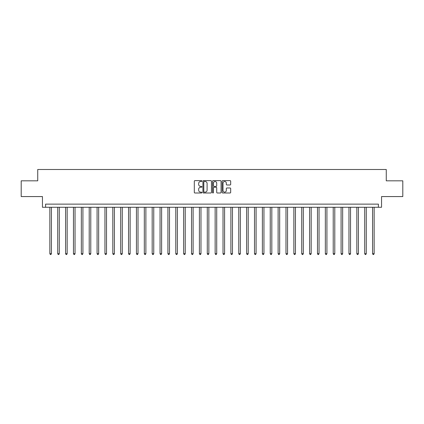 <?xml version="1.0" encoding="UTF-8"?>
<svg xmlns="http://www.w3.org/2000/svg" width="424" height="424" viewBox="0 0 424 424"><rect width="100%" height="100%" fill="white"/><g stroke="black" fill="none" stroke-linecap="round" stroke-linejoin="round"><path stroke-width="0.64" d="M201.925 181.064A0.435 0.435 0 0 0 201.49 180.629L194.923 180.629A0.62 0.62 0 0 0 194.309 181.249L194.309 192.374A0.62 0.62 0 0 0 194.923 192.994L201.49 192.994A0.435 0.435 0 0 0 201.925 192.56A0.435 0.435 0 0 0 201.49 192.125L200.642 192.125A1.977 1.977 0 0 1 198.665 190.148L198.665 189.221A1.977 1.977 0 0 1 200.642 187.244L201.49 187.244A0.435 0.435 0 0 0 201.925 186.814A0.435 0.435 0 0 0 201.49 186.38L200.642 186.38A1.977 1.977 0 0 1 198.665 184.403L198.665 183.475A1.977 1.977 0 0 1 200.642 181.499L201.49 181.499A0.435 0.435 0 0 0 201.925 181.064M230.062 184.986A0.62 0.62 0 0 0 230.683 184.371L230.683 181.249A0.62 0.62 0 0 0 230.062 180.629L222.77 180.629A0.62 0.62 0 0 0 222.155 181.249L222.155 192.374A0.62 0.62 0 0 0 222.77 192.994L230.062 192.994A0.62 0.62 0 0 0 230.683 192.374L230.683 188.606A0.62 0.62 0 0 0 230.062 187.986L226.941 187.986A0.62 0.62 0 0 0 226.326 188.606L226.326 190.477A1.654 1.654 0 0 1 224.672 192.125A1.654 1.654 0 0 1 223.019 190.477L223.019 183.152A1.654 1.654 0 0 1 224.672 181.499A1.654 1.654 0 0 1 226.326 183.152L226.326 184.371A0.62 0.62 0 0 0 226.941 184.986L230.062 184.986M378.399 207.278L381.547 207.278L381.547 196.572L402.8 196.572L402.8 180.831L386.269 180.831L386.269 169.494L37.731 169.494L37.731 180.831L21.2 180.831L21.2 196.572L42.453 196.572L42.453 207.278L378.399 207.278L378.399 204.13L45.601 204.13L45.601 207.278M211.459 181.249A0.62 0.62 0 0 0 210.839 180.629L203.547 180.629A0.62 0.62 0 0 0 202.932 181.249L202.932 192.374A0.62 0.62 0 0 0 203.547 192.994L210.839 192.994A0.62 0.62 0 0 0 211.459 192.374L211.459 181.249M213.161 180.629L220.453 180.629A0.62 0.62 0 0 1 221.068 181.249L221.068 192.374A0.62 0.62 0 0 1 220.453 192.994L217.332 192.994A0.62 0.62 0 0 1 216.712 192.374L216.712 187.864A0.62 0.62 0 0 0 216.097 187.244L214.025 187.244A0.62 0.62 0 0 0 213.404 187.864L213.404 192.56A0.435 0.435 0 0 1 212.975 192.994A0.435 0.435 0 0 1 212.541 192.56L212.541 181.249A0.62 0.62 0 0 1 213.161 180.629M204.225 181.499A0.435 0.435 0 0 0 203.796 181.928L203.796 191.696A0.435 0.435 0 0 0 204.225 192.125L205.126 192.125A1.977 1.977 0 0 0 207.103 190.148L207.103 183.475A1.977 1.977 0 0 0 205.126 181.499L204.225 181.499M216.712 183.179A1.654 1.654 0 0 0 215.058 181.525A1.654 1.654 0 0 0 213.404 183.179L213.404 185.76A0.62 0.62 0 0 0 214.025 186.38L216.097 186.38A0.62 0.62 0 0 0 216.712 185.76L216.712 183.179M49.852 207.278L49.852 253.685L51.426 253.685L51.426 207.278M51.426 253.685L50.954 254.506L50.324 254.506L49.852 253.685M57.722 207.278L57.722 253.685L59.296 253.685L59.296 207.278M59.296 253.685L58.825 254.506L58.194 254.506L57.722 253.685M65.593 207.278L65.593 253.685L67.167 253.685L67.167 207.278M67.167 253.685L66.695 254.506L66.065 254.506L65.593 253.685M73.463 207.278L73.463 253.685L75.037 253.685L75.037 207.278M75.037 253.685L74.566 254.506L73.935 254.506L73.463 253.685M81.339 207.278L81.339 253.685L82.913 253.685L82.913 207.278M82.913 253.685L82.436 254.506L81.811 254.506L81.339 253.685M89.21 207.278L89.21 253.685L90.784 253.685L90.784 207.278M90.784 253.685L90.312 254.506L89.681 254.506L89.21 253.685M97.08 207.278L97.08 253.685L98.654 253.685L98.654 207.278M98.654 253.685L98.183 254.506L97.552 254.506L97.08 253.685M104.951 207.278L104.951 253.685L106.525 253.685L106.525 207.278M106.525 253.685L106.053 254.506L105.422 254.506L104.951 253.685M112.821 207.278L112.821 253.685L114.395 253.685L114.395 207.278M114.395 253.685L113.924 254.506L113.293 254.506L112.821 253.685M120.692 207.278L120.692 253.685L122.266 253.685L122.266 207.278M122.266 253.685L121.794 254.506L121.163 254.506L120.692 253.685M128.562 207.278L128.562 253.685L130.136 253.685L130.136 207.278M130.136 253.685L129.665 254.506L129.039 254.506L128.562 253.685M136.438 207.278L136.438 253.685L138.012 253.685L138.012 207.278M138.012 253.685L137.535 254.506L136.91 254.506L136.438 253.685M144.308 207.278L144.308 253.685L145.882 253.685L145.882 207.278M145.882 253.685L145.411 254.506L144.78 254.506L144.308 253.685M152.179 207.278L152.179 253.685L153.753 253.685L153.753 207.278M153.753 253.685L153.281 254.506L152.651 254.506L152.179 253.685M160.049 207.278L160.049 253.685L161.624 253.685L161.624 207.278M161.624 253.685L161.152 254.506L160.521 254.506L160.049 253.685M167.92 207.278L167.92 253.685L169.494 253.685L169.494 207.278M169.494 253.685L169.022 254.506L168.392 254.506L167.92 253.685M175.79 207.278L175.79 253.685L177.364 253.685L177.364 207.278M177.364 253.685L176.893 254.506L176.262 254.506L175.79 253.685M183.661 207.278L183.661 253.685L185.235 253.685L185.235 207.278M185.235 253.685L184.763 254.506L184.138 254.506L183.661 253.685M191.537 207.278L191.537 253.685L193.111 253.685L193.111 207.278M193.111 253.685L192.639 254.506L192.008 254.506L191.537 253.685M199.407 207.278L199.407 253.685L200.981 253.685L200.981 207.278M200.981 253.685L200.51 254.506L199.879 254.506L199.407 253.685M207.278 207.278L207.278 253.685L208.852 253.685L208.852 207.278M208.852 253.685L208.38 254.506L207.749 254.506L207.278 253.685M215.148 207.278L215.148 253.685L216.722 253.685L216.722 207.278M216.722 253.685L216.251 254.506L215.62 254.506L215.148 253.685M223.019 207.278L223.019 253.685L224.593 253.685L224.593 207.278M224.593 253.685L224.121 254.506L223.49 254.506L223.019 253.685M230.889 207.278L230.889 253.685L232.463 253.685L232.463 207.278M232.463 253.685L231.992 254.506L231.361 254.506L230.889 253.685M238.765 207.278L238.765 253.685L240.339 253.685L240.339 207.278M240.339 253.685L239.862 254.506L239.237 254.506L238.765 253.685M246.636 207.278L246.636 253.685L248.21 253.685L248.21 207.278M248.21 253.685L247.738 254.506L247.107 254.506L246.636 253.685M254.506 207.278L254.506 253.685L256.08 253.685L256.08 207.278M256.08 253.685L255.608 254.506L254.978 254.506L254.506 253.685M262.377 207.278L262.377 253.685L263.951 253.685L263.951 207.278M263.951 253.685L263.479 254.506L262.848 254.506L262.377 253.685M270.247 207.278L270.247 253.685L271.821 253.685L271.821 207.278M271.821 253.685L271.349 254.506L270.719 254.506L270.247 253.685M278.118 207.278L278.118 253.685L279.692 253.685L279.692 207.278M279.692 253.685L279.22 254.506L278.589 254.506L278.118 253.685M285.988 207.278L285.988 253.685L287.562 253.685L287.562 207.278M287.562 253.685L287.09 254.506L286.465 254.506L285.988 253.685M293.864 207.278L293.864 253.685L295.438 253.685L295.438 207.278M295.438 253.685L294.961 254.506L294.336 254.506L293.864 253.685M301.734 207.278L301.734 253.685L303.308 253.685L303.308 207.278M303.308 253.685L302.837 254.506L302.206 254.506L301.734 253.685M309.605 207.278L309.605 253.685L311.179 253.685L311.179 207.278M311.179 253.685L310.707 254.506L310.077 254.506L309.605 253.685M317.475 207.278L317.475 253.685L319.049 253.685L319.049 207.278M319.049 253.685L318.578 254.506L317.947 254.506L317.475 253.685M325.346 207.278L325.346 253.685L326.92 253.685L326.92 207.278M326.92 253.685L326.448 254.506L325.817 254.506L325.346 253.685M333.216 207.278L333.216 253.685L334.79 253.685L334.79 207.278M334.79 253.685L334.319 254.506L333.688 254.506L333.216 253.685M341.087 207.278L341.087 253.685L342.661 253.685L342.661 207.278M342.661 253.685L342.189 254.506L341.564 254.506L341.087 253.685M348.963 207.278L348.963 253.685L350.537 253.685L350.537 207.278M350.537 253.685L350.065 254.506L349.434 254.506L348.963 253.685M356.833 207.278L356.833 253.685L358.407 253.685L358.407 207.278M358.407 253.685L357.936 254.506L357.305 254.506L356.833 253.685M364.704 207.278L364.704 253.685L366.278 253.685L366.278 207.278M366.278 253.685L365.806 254.506L365.175 254.506L364.704 253.685M372.574 207.278L372.574 253.685L374.148 253.685L374.148 207.278M374.148 253.685L373.676 254.506L373.046 254.506L372.574 253.685"/></g></svg>
